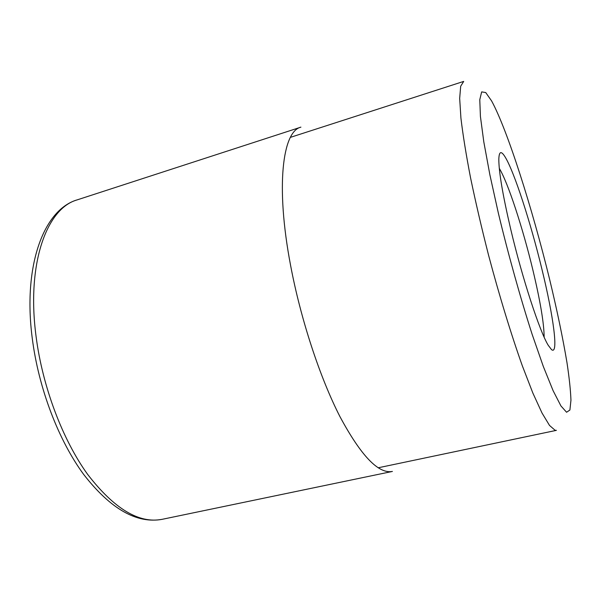 <?xml version="1.0" encoding="UTF-8"?>
<svg xmlns="http://www.w3.org/2000/svg" width="601" height="601" viewBox="0 0 601 601"><rect width="100%" height="100%" fill="white"/><g stroke="black" fill="none" stroke-linecap="round" stroke-linejoin="round"><path stroke-width="0.9" d="M510.722 229.244C502.782 195.25 498.815 171.924 498.822 159.265C499.07 151.324 501.159 150.535 505.08 156.899C514.201 171.578 530.743 222.911 541.974 269.406C553.423 316.073 558.84 355.769 551.485 349.579L548.255 345.32C539.863 331.947 522.344 278.526 510.722 229.244M499.303 168.4C508.033 182.659 522.923 228.418 532.884 270.029C540.291 301.071 544.048 323.443 544.138 337.153M162.15 519.324C139.101 523.839 114.265 508.867 87.648 474.392C62.654 439.849 42.551 386.871 36.083 336.515C26.301 263.155 46.946 208.096 77.266 199.848C43.572 209.554 22.748 265.98 32.274 338.393C38.584 388.171 58.47 440.255 83.727 474.512C110.576 508.979 136.72 523.914 162.15 519.324L392.393 471.439C378.532 474.114 361.051 455.843 339.956 416.643C319.882 377.466 300.598 318.891 290.486 264.861C275.521 186.032 282.538 131.288 300.913 127.142L77.266 199.848M566.57 412.248L560.936 405.938L553.085 390.635L543.319 366.475L532.178 334.441C520.398 297.878 508.378 254.854 498.432 213.483L489.89 174.846L483.797 141.844L480.417 116.444L479.778 99.713L481.664 91.885L485.728 92.554L491.588 100.9C507.424 129.914 532.125 207.773 549.562 279.127C557.044 310.146 562.852 338.002 566.991 362.704C569.282 377.916 570.604 390.44 570.95 400.258L569.898 410.04L566.57 412.248M290.418 137.359L463.702 81.405L460.682 86.228L459.675 98.429L460.922 118.112C462.905 134.819 466.113 154.712 470.553 177.791C475.646 202.282 481.641 228.057 488.538 255.109C499.326 295.73 511.196 334.524 522.382 365.956L532.869 393.077L542.034 413.045L549.509 425.425L555.106 430.293L556.406 430.346L378.202 467.781"/></g></svg>

